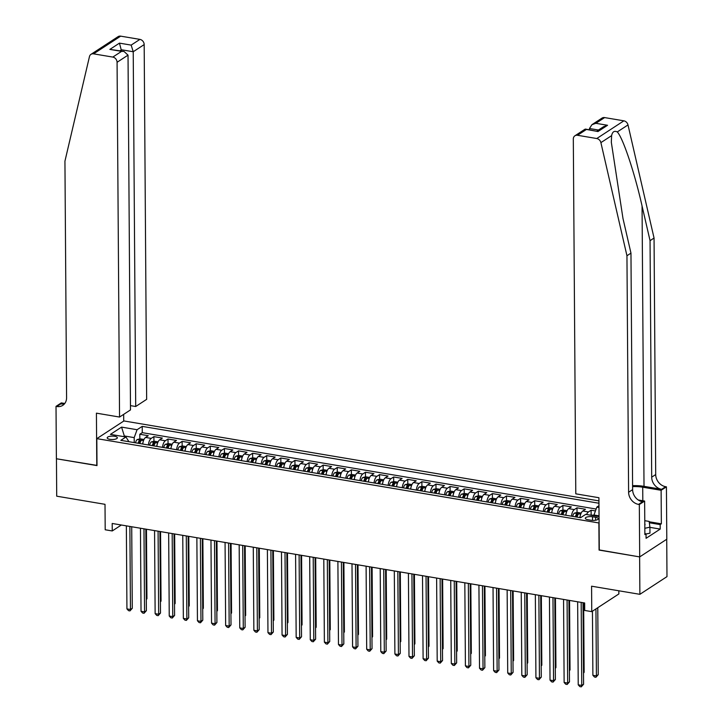 <?xml version="1.0" encoding="UTF-8"?>
<svg xmlns="http://www.w3.org/2000/svg" width="723" height="723" viewBox="0 0 723 723"><rect width="100%" height="100%" fill="white"/><g stroke="black" fill="none" stroke-linecap="round" stroke-linejoin="round"><path stroke-width="1.08" d="M109.923 439.349A5.088 1.708 -0.4 0 0 117.352 437.786A5.088 1.708 -0.4 0 0 114.614 436.285A5.088 1.708 -0.4 0 0 107.185 437.858A5.088 1.708 -0.4 0 0 109.923 439.349M598.942 500.885L123.913 420.949L96.81 438.644L599.096 523M666.723 539.268L666.986 576.629L639.882 594.324L591.577 586.199L591.757 611.64L618.861 593.945L618.834 590.781M96.81 438.644L96.999 465.594L56.448 458.771L56.71 496.186L105.016 504.32L105.197 529.769L112.246 530.953L121.347 525.006M599.286 549.941L639.62 556.9L639.882 594.324M595.445 510.935L591.107 510.212L591.134 514.839M579.954 517.605A6.353 2.775 -80.4 0 1 582.792 511.007L585.467 509.263L576.999 507.835L577.035 512.462M577.053 515.815L577.062 517.117M565.856 515.228A6.353 2.775 99.6 0 1 568.685 508.63L571.36 506.886L562.901 505.458L562.928 510.095M562.955 513.438L562.964 514.74M551.748 512.86A6.353 2.775 99.6 0 1 554.586 506.263L557.261 504.509L548.793 503.091L548.829 507.718M548.847 511.062L548.856 512.372M537.65 510.483A6.353 2.775 99.6 0 1 540.479 503.886L543.154 502.142L534.695 500.714L534.722 505.341M534.749 508.694L534.758 509.995M523.542 508.106A6.353 2.775 99.6 0 1 526.38 501.509L529.055 499.765L520.587 498.346L520.623 502.973M520.641 506.317L520.65 507.627M509.444 505.739A6.353 2.775 99.6 0 1 512.273 499.141L514.948 497.397L506.489 495.969L506.516 500.596M506.543 503.949L506.552 505.25M495.336 503.362A6.353 2.775 99.6 0 1 498.174 496.764L500.84 495.02L492.381 493.592L492.417 498.228M492.435 501.572L492.444 502.874A4.211 1.835 -80.4 0 1 493.601 500.162L493.71 499.909M481.238 500.994A6.353 2.775 99.6 0 1 484.067 494.396L486.742 492.643L478.283 491.224L478.31 495.851M478.337 499.195L478.346 500.506A4.211 1.835 -80.4 0 1 479.494 497.795L479.602 497.532M467.13 498.617A6.353 2.775 99.6 0 1 469.968 492.02L472.634 490.275L464.175 488.847L464.211 493.475M464.229 496.828L464.238 498.129A4.211 1.835 -80.4 0 1 465.395 495.418L465.504 495.165M453.032 496.24A6.353 2.775 99.6 0 1 455.861 489.643L458.536 487.898L450.077 486.48L450.104 491.107M450.131 494.451L450.14 495.761A4.211 1.835 -80.4 0 1 451.288 493.041L451.396 492.788M438.924 493.872A6.353 2.775 99.6 0 1 441.762 487.275L444.428 485.531L435.969 484.103L436.005 488.73M436.023 492.083L436.032 493.384M424.826 491.495A6.353 2.775 99.6 0 1 427.655 484.898L430.33 483.154L421.871 481.726L421.898 486.362M421.925 489.706L421.934 491.007M410.718 489.128A6.353 2.775 99.6 0 1 413.547 482.53L416.222 480.777L407.763 479.358L407.799 483.985M407.817 487.329L407.826 488.64M396.62 486.751A6.353 2.775 99.6 0 1 399.448 480.153L402.124 478.409L393.664 476.981L393.692 481.608M393.719 484.961L393.728 486.263M382.512 484.374A6.353 2.775 99.6 0 1 385.341 477.776L388.016 476.032L379.557 474.613L379.593 479.241M379.611 482.584L379.62 483.895M368.414 482.006A6.353 2.775 99.6 0 1 371.242 475.409L373.918 473.664L365.449 472.236L365.486 476.864M365.513 480.217L365.522 481.518A4.211 1.835 -80.4 0 1 366.669 478.807L366.778 478.545M354.306 479.629A6.353 2.775 99.6 0 1 357.135 473.032L359.81 471.288L351.351 469.86L351.387 474.496M351.405 477.84L351.414 479.141M340.208 477.261A6.353 2.775 99.6 0 1 343.036 470.664L345.711 468.911L337.243 467.492L337.279 472.119M337.307 475.463L337.316 476.773A4.211 1.835 -80.4 0 1 338.463 474.062L338.572 473.8M326.1 474.884A6.353 2.775 99.6 0 1 328.929 468.287L331.604 466.543L323.145 465.115L323.172 469.742M323.199 473.095L323.208 474.396M312.002 472.508A6.353 2.775 99.6 0 1 314.83 465.91L317.505 464.166L309.037 462.747L309.073 467.374M309.101 470.718L309.11 472.029A4.211 1.835 -80.4 0 1 310.257 469.308L310.366 469.055M297.894 470.14A6.353 2.775 99.6 0 1 300.723 463.542L303.398 461.798L294.939 460.37L294.966 464.997M294.993 468.35L295.002 469.652M283.787 467.763A6.353 2.775 99.6 0 1 286.624 461.166L289.299 459.421L280.831 457.993L280.867 462.63M280.895 465.974L280.904 467.275M269.688 465.395A6.353 2.775 99.6 0 1 272.517 458.798L275.192 457.044L266.733 455.626L266.76 460.253M266.787 463.597L266.796 464.907M255.581 463.018A6.353 2.775 99.6 0 1 258.418 456.421L261.093 454.677L252.625 453.249L252.661 457.876M252.679 461.229L252.689 462.53M241.482 460.641A6.353 2.775 99.6 0 1 244.311 454.044L246.986 452.3L238.527 450.881L238.554 455.508M238.581 458.852L238.59 460.162M227.374 458.274A6.353 2.775 99.6 0 1 230.212 451.676L232.887 449.932L224.419 448.504L224.455 453.131M224.473 456.484L224.482 457.786A4.211 1.835 -80.4 0 1 225.639 455.074L225.748 454.812M213.276 455.897A6.353 2.775 99.6 0 1 216.105 449.299L218.78 447.555L210.321 446.127L210.348 450.763M210.375 454.107L210.384 455.409A4.211 1.835 -80.4 0 1 211.532 452.697L211.64 452.444M199.168 453.529A6.353 2.775 99.6 0 1 202.006 446.931L204.681 445.178L196.213 443.759L196.249 448.387M196.267 451.73L196.276 453.041A4.211 1.835 -80.4 0 1 197.433 450.33L197.542 450.068M185.07 451.152A6.353 2.775 99.6 0 1 187.899 444.555L190.574 442.81L182.115 441.382L182.142 446.01M182.169 449.363L182.178 450.664A4.211 1.835 -80.4 0 1 183.326 447.953L183.434 447.7M170.962 448.775A6.353 2.775 99.6 0 1 173.8 442.178L176.475 440.434L168.007 439.015L168.043 443.642M168.061 446.986L168.07 448.296M156.864 446.407A6.353 2.775 99.6 0 1 159.693 439.81L162.368 438.066L153.909 436.638L153.936 441.265M153.963 444.618L153.972 445.919M591.757 611.64L584.699 610.456L584.654 602.973L112.192 523.47L112.246 530.953M595.598 517.288L592.499 516.764A4.925 1.654 -0.4 0 0 585.296 518.283A4.925 1.654 -0.4 0 0 587.953 519.729L591.062 520.253A4.925 1.654 -0.4 0 0 598.255 518.734A4.925 1.654 -0.4 0 0 595.598 517.288L595.616 520.217M128.929 441.708L125.947 436.99L120.822 440.343L580.587 517.713L585.711 514.36L599.051 516.602M125.947 436.99L110.438 434.378L121.572 427.112L137.081 429.724L142.214 426.371L598.96 503.235M599.042 515.851L593.963 514.993L596.846 507.094L598.969 505.702M596.846 507.094L598.987 507.456M586.588 514.505A6.353 2.775 -80.4 0 1 588.432 511.956L591.107 510.212M596.141 509.037L142.259 432.661L139.801 434.261L139.837 438.897M142.756 444.03A6.353 2.775 99.6 0 1 145.594 437.433L148.26 435.689L139.801 434.261M148.396 444.979A6.353 2.775 -80.4 0 1 151.234 438.382L153.909 436.638M162.503 447.356A6.353 2.775 -80.4 0 1 165.332 440.759L168.007 439.015M176.611 449.724A6.353 2.775 -80.4 0 1 179.44 443.127L182.115 441.382M190.709 452.101A6.353 2.775 -80.4 0 1 193.538 445.504L196.213 443.759M204.817 454.478A6.353 2.775 -80.4 0 1 207.646 447.88L210.321 446.127M218.915 456.846A6.353 2.775 -80.4 0 1 221.744 450.248L224.419 448.504M233.023 459.222A6.353 2.775 -80.4 0 1 235.852 452.625L238.527 450.881M247.121 461.59A6.353 2.775 -80.4 0 1 249.95 454.993L252.625 453.249M261.229 463.967A6.353 2.775 -80.4 0 1 264.058 457.37L266.733 455.626M275.327 466.344A6.353 2.775 -80.4 0 1 278.156 459.747L280.831 457.993M289.435 468.712A6.353 2.775 -80.4 0 1 292.264 462.114L294.939 460.37M303.533 471.089A6.353 2.775 -80.4 0 1 306.371 464.491L309.037 462.747M317.641 473.457A6.353 2.775 -80.4 0 1 320.47 466.859L323.145 465.115M331.74 475.833A6.353 2.775 -80.4 0 1 334.577 469.236L337.243 467.492M345.847 478.21A6.353 2.775 -80.4 0 1 348.676 471.613L351.351 469.86M359.946 480.578A6.353 2.775 -80.4 0 1 362.783 473.981L365.449 472.236M374.053 482.955A6.353 2.775 -80.4 0 1 376.882 476.358L379.557 474.613M388.152 485.323A6.353 2.775 -80.4 0 1 390.989 478.725L393.664 476.981M402.259 487.7A6.353 2.775 -80.4 0 1 405.088 481.102L407.763 479.358M416.358 490.077A6.353 2.775 -80.4 0 1 419.195 483.479L421.871 481.726M430.465 492.444A6.353 2.775 -80.4 0 1 433.294 485.847L435.969 484.103M444.564 494.821A6.353 2.775 -80.4 0 1 447.401 488.224L450.077 486.48M458.671 497.189A6.353 2.775 -80.4 0 1 461.5 490.592L464.175 488.847M472.77 499.566A6.353 2.775 -80.4 0 1 475.607 492.969L478.283 491.224M486.877 501.943A6.353 2.775 -80.4 0 1 489.706 495.345L492.381 493.592M500.985 504.311A6.353 2.775 -80.4 0 1 503.814 497.713L506.489 495.969M515.083 506.687A6.353 2.775 -80.4 0 1 517.912 500.09L520.587 498.346M529.191 509.055A6.353 2.775 -80.4 0 1 532.02 502.458L534.695 500.714M543.289 511.432A6.353 2.775 -80.4 0 1 546.118 504.835L548.793 503.091M557.397 513.809A6.353 2.775 -80.4 0 1 560.226 507.212L562.901 505.458M571.495 516.177A6.353 2.775 -80.4 0 1 574.324 509.579L576.999 507.835M593.963 515.752L593.963 514.993M599.069 550.076L598.888 523.136M124.329 436.719L124.32 435.96L123.407 436.565M134.234 442.593L134.198 437.623L124.32 435.96L121.572 427.112M139.855 442.241L139.864 443.542M142.259 432.661L142.214 426.371M137.081 429.724L134.198 437.623M581.175 602.386L581.753 685.44L578.228 684.844L577.65 601.798M583.018 602.702L583.588 684.247L581.753 685.44L581.265 686.85L579.855 686.615L578.228 684.844M583.588 684.247L581.265 686.85M593.963 515.21L590.095 515.101M592.435 611.197L592.887 675.282L596.412 675.878L598.237 674.676L597.776 607.718M598.237 674.676L595.915 677.288L596.412 675.878L595.942 608.911M595.915 677.288L594.505 677.044L592.887 675.282M644.808 525.26A10.33 3.47 -0.4 0 0 644.789 523.814M644.771 520.687L649.155 521.419L649.923 527.175L649.959 533.158L646.046 534.026M649.923 527.175L644.826 528.296M604.618 117.587L595.86 123.308L591.947 124.681L602.042 118.084A4.772 3.977 56.9 0 1 604.618 117.587L623.868 120.831A4.772 3.977 56.9 0 1 627.998 124.934L654.053 238.048L650.049 240.66L651.694 477.171A11.125 9.291 -123.1 0 0 661.644 489.317L644.012 486.344A20.696 6.95 -0.4 0 0 632.589 485.666M650.049 240.66L642.06 205.983C634.613 172.707 622.919 137.741 617.279 131.929C614.297 130.52 612.408 131.758 611.613 135.635L611.324 142.295L622.973 218.436L630.962 253.122L632.616 489.634A11.125 9.291 -123.1 0 0 642.557 501.771L638.545 504.392L639.322 504.518L639.692 556.909L599.286 550.113L598.915 497.722L575.788 493.827L573.312 139.06A4.772 3.977 -123.1 0 1 574.939 135.779A4.772 3.977 -123.1 0 1 577.514 135.282L596.764 138.527L623.868 120.831M654.053 238.048L655.707 474.559A11.125 9.291 -123.1 0 0 665.657 486.696L666.425 486.823L666.796 539.222L639.692 556.909M630.962 253.122L626.949 255.743L628.603 492.255A11.125 9.291 -123.1 0 0 638.545 504.392M611.613 135.635L600.894 142.63L626.949 255.743M649.209 521.78L661.355 523.823L660.18 524.591L649.335 522.765M644.862 533.619L646.037 533.818L646.073 538.31L660.207 529.082L660.18 524.591M646.037 533.818L644.871 534.586L644.636 501.057L639.322 504.518M666.425 486.823L661.12 490.293L642.711 487.194A17.876 6.001 -0.4 0 0 632.589 486.615M661.355 523.823L661.12 490.293M589.471 129.76L589.462 128.513L591.947 124.681M638.21 499.973L644.636 501.057M600.894 142.63A4.772 3.977 -123.1 0 0 596.764 138.527M660.207 529.082L649.923 527.347M595.86 123.308L607.564 125.278L603.651 126.652L596.954 131.017M607.564 125.278L597.975 131.541L585.034 129.191L574.939 135.779M597.975 131.541L585.513 129.092M130.474 405.63L135.707 406.507L146.652 399.358L144.175 44.591L133.222 51.74L121.518 49.77L120.009 50.755M135.707 406.507L133.222 51.74L131.161 45.106L139.919 39.385L120.669 36.15L93.556 53.845A4.772 3.977 -123.1 0 0 90.981 54.342A4.772 3.977 -123.1 0 0 89.471 56.566L64.934 161.166L66.588 397.677A11.125 9.291 56.9 0 1 62.802 405.332A11.125 9.291 56.9 0 1 56.792 406.498L56.014 406.362L56.385 458.753L96.999 465.413M96.783 465.558L96.421 413.158L119.548 417.054L117.072 62.286A4.772 3.977 -123.1 0 0 112.815 57.081L93.556 53.845M56.014 406.362L61.328 402.892L64.781 403.479M123.705 421.084L123.66 414.369M119.548 417.054L130.502 409.905L128.025 55.138L117.072 62.286M90.981 54.342L118.093 36.647A4.772 3.977 56.9 0 1 120.669 36.15M139.919 39.385A4.772 3.977 56.9 0 1 144.175 44.591M64.6 403.705A11.125 9.291 56.9 0 1 60.804 403.877L56.792 406.498M121.527 51.017L119.458 43.136L131.161 45.106M112.815 57.081L121.563 51.369L123.967 51.423L128.025 55.138M121.563 51.369L109.86 49.399L123.967 51.423M567.076 600.018L567.654 683.063L564.13 682.476L563.551 599.421M568.92 600.325L569.489 681.87L567.654 683.063L567.157 684.473L565.748 684.238L564.13 682.476M569.489 681.87L567.157 684.473M552.968 597.641L553.547 680.695L550.022 680.099L549.444 597.044M554.812 597.948L555.381 679.503L553.547 680.695L553.059 682.105L551.649 681.87L550.022 680.099M555.381 679.503L553.059 682.105M538.87 595.264L539.448 678.319L535.924 677.731L535.345 594.677M540.714 595.58L541.283 677.126L539.448 678.319L538.951 679.728L537.541 679.493L535.924 677.731M541.283 677.126L538.951 679.728M524.762 592.896L525.341 675.951L521.816 675.354L521.238 592.3M526.606 593.203L527.175 674.749L525.341 675.951L524.853 677.361L523.443 677.117L521.816 675.354M527.175 674.749L524.853 677.361M581.175 513.059L577.27 512.408L574.396 513.122A4.211 1.835 99.6 0 0 572.715 516.385M580.144 516.276A4.211 1.835 99.6 0 0 579.774 517.569M583.506 672.715L584.139 672.309L583.651 602.801M577.09 517.117A4.211 1.835 -80.4 0 1 578.219 514.405L576.529 514.116A4.211 1.835 99.6 0 0 575.4 516.837M576.294 516.99A2.142 0.94 -80.4 0 1 576.538 516.276L576.529 514.116M584.139 672.309L583.515 673.14M567.076 510.691L563.163 510.031L560.289 510.754A4.211 1.835 99.6 0 0 558.617 514.008M566.037 513.908A4.211 1.835 99.6 0 0 565.666 515.201M569.408 670.348L570.031 669.932L569.552 600.433M562.991 514.749A4.211 1.835 -80.4 0 1 564.112 512.029L562.422 511.748A4.211 1.835 99.6 0 0 561.292 514.46M562.196 514.613A2.142 0.94 -80.4 0 1 562.44 513.899L562.422 511.748M570.031 669.932L569.408 670.772M552.968 508.314L549.064 507.654L546.19 508.377A4.211 1.835 99.6 0 0 544.509 511.64M551.938 511.532A4.211 1.835 99.6 0 0 551.568 512.824M555.3 667.971L555.933 667.564L555.445 598.057M548.884 512.372A4.211 1.835 -80.4 0 1 550.013 509.661L548.323 509.372A4.211 1.835 99.6 0 0 547.194 512.092M548.088 512.236A2.142 0.94 -80.4 0 1 548.332 511.523L548.323 509.372M555.933 667.564L555.309 668.395M538.87 505.946L534.957 505.287L532.083 506.01A4.211 1.835 99.6 0 0 530.411 509.263M537.831 509.164A4.211 1.835 99.6 0 0 537.46 510.456M541.202 665.594L541.825 665.187L541.346 595.68M534.785 510.004A4.211 1.835 -80.4 0 1 535.906 507.284L534.216 507.004A4.211 1.835 99.6 0 0 533.086 509.715M533.981 509.869A2.142 0.94 -80.4 0 1 534.234 509.155L534.216 507.004M541.825 665.187L541.202 666.019M510.664 590.519L511.242 673.574L507.718 672.977L507.139 589.932M512.508 590.827L513.077 672.381L511.242 673.574L510.745 674.984L509.335 674.749L507.718 672.977M513.077 672.381L510.745 674.984M524.762 503.57L520.858 502.91L517.984 503.633A4.211 1.835 99.6 0 0 516.303 506.895M523.732 506.787A4.211 1.835 99.6 0 0 523.362 508.079M527.094 663.226L527.727 662.81L527.239 593.312M520.677 507.627A4.211 1.835 -80.4 0 1 521.807 504.907L520.117 504.627A4.211 1.835 99.6 0 0 518.987 507.347M519.882 507.492A2.142 0.94 -80.4 0 1 520.126 506.778L520.117 504.627M527.727 662.81L527.094 663.651M496.556 588.151L497.135 671.197L493.61 670.61L493.032 587.555M498.4 588.459L498.969 670.004L497.135 671.197L496.647 672.607L495.237 672.372L493.61 670.61M498.969 670.004L496.647 672.607M510.664 501.193L506.751 500.542L503.877 501.256A4.211 1.835 99.6 0 0 502.205 504.518M509.625 504.41A4.211 1.835 99.6 0 0 509.254 505.702M512.996 660.849L513.619 660.442L513.131 590.935M506.579 505.25A4.211 1.835 -80.4 0 1 507.7 502.539L506.01 502.25A4.211 1.835 99.6 0 0 504.88 504.97M505.775 505.124A2.142 0.94 -80.4 0 1 506.028 504.41L506.01 502.25M513.619 660.442L512.996 661.274M482.458 585.775L483.036 668.829L479.512 668.233L478.933 585.178M484.293 586.082L484.862 667.636L483.036 668.829L482.539 670.239L481.129 670.004L479.512 668.233M484.862 667.636L482.539 670.239M496.556 498.825L492.652 498.165L489.778 498.888A4.211 1.835 99.6 0 0 488.097 502.142M495.526 502.042A4.211 1.835 99.6 0 0 495.156 503.335M498.888 658.481L499.521 658.066L499.033 588.567M493.601 500.162L491.911 499.882A4.211 1.835 99.6 0 0 490.781 502.593M491.676 502.747A2.142 0.94 -80.4 0 1 491.92 502.033L491.911 499.882M499.521 658.066L498.888 658.906M468.35 583.398L468.929 666.452L465.404 665.865L464.826 582.81M470.194 583.714L470.763 665.259L468.929 666.452L468.441 667.862L467.031 667.627L465.404 665.865M470.763 665.259L468.441 667.862M482.458 496.448L478.545 495.788L475.671 496.511A4.211 1.835 99.6 0 0 473.999 499.774M481.419 499.665A4.211 1.835 99.6 0 0 481.048 500.958M484.79 656.104L485.413 655.698L484.925 586.19M479.494 497.795L477.804 497.505A4.211 1.835 99.6 0 0 476.674 500.226M477.569 500.37A2.142 0.94 -80.4 0 1 477.822 499.656L477.804 497.505M485.413 655.698L484.79 656.529M454.252 581.03L454.83 664.085L451.306 663.488L450.727 580.433M456.086 581.337L456.656 662.883L454.83 664.085L454.333 665.494L452.923 665.25L451.306 663.488M456.656 662.883L454.333 665.494M468.35 494.08L464.446 493.42L461.572 494.143A4.211 1.835 99.6 0 0 459.891 497.397M467.32 497.297A4.211 1.835 99.6 0 0 466.941 498.59M470.682 653.728L471.315 653.321L470.827 583.813M465.395 495.418L463.696 495.128A4.211 1.835 99.6 0 0 462.575 497.849M463.47 498.002A2.142 0.94 -80.4 0 1 463.714 497.288L463.696 495.128M471.315 653.321L470.682 654.152M440.144 578.653L440.723 661.708L437.198 661.111L436.62 578.066M441.988 578.96L442.557 660.515L440.723 661.708L440.235 663.118L438.816 662.883L437.198 661.111M442.557 660.515L440.235 663.118M454.252 491.703L450.339 491.044L447.465 491.767A4.211 1.835 99.6 0 0 445.793 495.029M453.213 494.921A4.211 1.835 99.6 0 0 452.842 496.213M456.584 651.36L457.207 650.944L456.719 581.446M451.288 493.041L449.598 492.761A4.211 1.835 99.6 0 0 448.468 495.472M449.363 495.626A2.142 0.94 -80.4 0 1 449.616 494.912L449.598 492.761M457.207 650.944L456.584 651.785M426.046 576.285L426.624 659.331L423.1 658.743L422.512 575.689M427.88 576.593L428.45 658.138L426.624 659.331L426.127 660.741L424.717 660.506L423.1 658.743M428.45 658.138L426.127 660.741M440.144 489.326L436.24 488.676L433.366 489.39A4.211 1.835 99.6 0 0 431.685 492.652M439.114 492.544A4.211 1.835 99.6 0 0 438.734 493.836M442.476 648.983L443.109 648.576L442.621 579.069M436.059 493.384A4.211 1.835 -80.4 0 1 437.189 490.673L435.49 490.384A4.211 1.835 99.6 0 0 434.369 493.104M435.264 493.258A2.142 0.94 -80.4 0 1 435.508 492.544L435.49 490.384M443.109 648.576L442.476 649.408M411.938 573.908L412.517 656.963L408.992 656.367L408.414 573.312M413.782 574.216L414.351 655.77L412.517 656.963L412.02 658.373L410.61 658.138L408.992 656.367M414.351 655.77L412.02 658.373M426.037 486.959L422.133 486.299L419.259 487.022A4.211 1.835 99.6 0 0 417.587 490.275M425.007 490.176A4.211 1.835 99.6 0 0 424.636 491.468M428.368 646.615L429.001 646.199L428.513 576.701M421.952 491.016A4.211 1.835 -80.4 0 1 423.082 488.296L421.392 488.016A4.211 1.835 99.6 0 0 420.262 490.727M421.157 490.881A2.142 0.94 -80.4 0 1 421.41 490.167L421.392 488.016M429.001 646.199L428.377 647.04M397.84 571.532L398.418 654.586L394.894 653.999L394.306 570.944M399.674 571.848L400.244 653.393L398.418 654.586L397.921 655.996L396.511 655.761L394.894 653.999M400.244 653.393L397.921 655.996M411.938 484.582L408.034 483.922L405.16 484.645A4.211 1.835 99.6 0 0 403.479 487.908M410.908 487.799A4.211 1.835 99.6 0 0 410.528 489.091M414.27 644.238L414.903 643.832L414.415 574.324M407.853 488.64A4.211 1.835 -80.4 0 1 408.983 485.928L407.284 485.639A4.211 1.835 99.6 0 0 406.163 488.359M407.058 488.504A2.142 0.94 -80.4 0 1 407.302 487.79L407.284 485.639M414.903 643.832L414.27 644.663M383.732 569.164L384.311 652.218L380.786 651.622L380.208 568.567M385.576 569.471L386.145 651.016L384.311 652.218L383.814 653.628L382.404 653.384L380.786 651.622M386.145 651.016L383.814 653.628M397.831 482.214L393.927 481.554L391.053 482.268A4.211 1.835 99.6 0 0 389.381 485.531M396.8 485.431A4.211 1.835 99.6 0 0 396.43 486.715M400.162 641.861L400.795 641.455L400.307 571.947M393.746 486.272A4.211 1.835 -80.4 0 1 394.875 483.551L393.185 483.262A4.211 1.835 99.6 0 0 392.056 485.983M392.951 486.136A2.142 0.94 -80.4 0 1 393.204 485.422L393.185 483.262M400.795 641.455L400.171 642.286M369.634 566.787L370.212 649.841L366.688 649.245L366.1 566.199M371.468 567.094L372.038 648.648L370.212 649.841L369.715 651.251L368.305 651.016L366.688 649.245M372.038 648.648L369.715 651.251M383.732 479.837L379.828 479.177L376.954 479.9A4.211 1.835 99.6 0 0 375.273 483.163M382.702 483.054A4.211 1.835 99.6 0 0 382.322 484.347M386.064 639.494L386.697 639.078L386.209 569.579M379.647 483.895A4.211 1.835 -80.4 0 1 380.777 481.175L379.078 480.894A4.211 1.835 99.6 0 0 377.957 483.606M378.852 483.759A2.142 0.94 -80.4 0 1 379.096 483.045L379.078 480.894M386.697 639.078L386.064 639.918M355.526 564.419L356.105 647.465L352.58 646.877L352.002 563.823M357.37 564.726L357.939 646.272L356.105 647.465L355.608 648.874L354.198 648.639L352.58 646.877M357.939 646.272L355.608 648.874M369.625 477.46L365.721 476.809L362.847 477.523A4.211 1.835 99.6 0 0 361.175 480.786M368.594 480.678A4.211 1.835 99.6 0 0 368.224 481.97M371.956 637.117L372.589 636.71L372.101 567.203M366.669 478.807L364.979 478.518A4.211 1.835 99.6 0 0 363.85 481.238M364.744 481.391A2.142 0.94 -80.4 0 1 364.998 480.678L364.979 478.518M372.589 636.71L371.965 637.541M341.419 562.042L342.006 645.097L338.472 644.5L337.894 561.446M343.262 562.349L343.832 643.904L342.006 645.097L341.509 646.507L340.099 646.263L338.472 644.5M343.832 643.904L341.509 646.507M355.526 475.092L351.622 474.433L348.739 475.156A4.211 1.835 99.6 0 0 347.067 478.409M354.487 478.31A4.211 1.835 99.6 0 0 354.116 479.602M357.858 634.749L358.481 634.333L358.002 564.835M351.441 479.15A4.211 1.835 -80.4 0 1 352.571 476.43L350.872 476.15A4.211 1.835 99.6 0 0 349.751 478.861M350.646 479.015A2.142 0.94 -80.4 0 1 350.89 478.301L350.872 476.15M358.481 634.333L357.858 635.174M327.32 559.665L327.899 642.72L324.374 642.132L323.796 559.078M329.164 559.982L329.733 641.527L327.899 642.72L327.402 644.13L325.992 643.895L324.374 642.132M329.733 641.527L327.402 644.13M341.419 472.715L337.514 472.056L334.641 472.779A4.211 1.835 99.6 0 0 332.969 476.041M340.388 475.933A4.211 1.835 99.6 0 0 340.018 477.225M343.75 632.372L344.383 631.965L343.895 562.458M338.463 474.062L336.773 473.773A4.211 1.835 99.6 0 0 335.644 476.493M336.538 476.638A2.142 0.94 -80.4 0 1 336.782 475.924L336.773 473.773M344.383 631.965L343.759 632.797M313.213 557.297L313.8 640.352L310.266 639.756L309.688 556.701M315.056 557.605L315.626 639.15L313.8 640.352L313.303 641.762L311.893 641.518L310.266 639.756M315.626 639.15L313.303 641.762M327.32 470.348L323.416 469.688L320.533 470.402A4.211 1.835 99.6 0 0 318.861 473.664M326.281 473.565A4.211 1.835 99.6 0 0 325.91 474.848M329.652 629.995L330.275 629.588L329.796 560.081M323.235 474.405A4.211 1.835 -80.4 0 1 324.365 471.685L322.666 471.396A4.211 1.835 99.6 0 0 321.545 474.116M322.44 474.27A2.142 0.94 -80.4 0 1 322.684 473.556L322.666 471.396M330.275 629.588L329.652 630.42M299.114 554.921L299.693 637.975L296.168 637.379L295.59 554.333M300.958 555.228L301.527 636.782L299.693 637.975L299.195 639.385L297.786 639.15L296.168 637.379M301.527 636.782L299.195 639.385M313.213 467.971L309.308 467.311L306.435 468.034A4.211 1.835 99.6 0 0 304.763 471.297M312.182 471.188A4.211 1.835 99.6 0 0 311.812 472.481M315.544 627.627L316.177 627.212L315.689 557.713M310.257 469.308L308.567 469.028A4.211 1.835 99.6 0 0 307.438 471.739M308.332 471.893A2.142 0.94 -80.4 0 1 308.576 471.179L308.567 469.028M316.177 627.212L315.553 628.052M285.007 552.553L285.594 635.598L282.06 635.011L281.482 551.956M286.85 552.86L287.42 634.405L285.594 635.598L285.097 637.008L283.687 636.773L282.06 635.011M287.42 634.405L285.097 637.008M299.114 465.594L295.21 464.943L292.327 465.657A4.211 1.835 99.6 0 0 290.655 468.92M298.075 468.811A4.211 1.835 99.6 0 0 297.704 470.104M301.446 625.25L302.069 624.844L301.59 555.336M295.029 469.652A4.211 1.835 -80.4 0 1 296.159 466.941L294.46 466.651A4.211 1.835 99.6 0 0 293.33 469.372M294.234 469.525A2.142 0.94 -80.4 0 1 294.478 468.811L294.46 466.651M302.069 624.844L301.446 625.675M270.908 550.176L271.486 633.231L267.962 632.634L267.383 549.579M272.752 550.483L273.321 632.038L271.486 633.231L270.989 634.64L269.58 634.396L267.962 632.634M273.321 632.038L270.989 634.64M285.007 463.226L281.102 462.566L278.228 463.289A4.211 1.835 99.6 0 0 276.548 466.543M283.976 466.443A4.211 1.835 99.6 0 0 283.606 467.736M287.338 622.883L287.971 622.467L287.483 552.968M280.922 467.284A4.211 1.835 -80.4 0 1 282.051 464.564L280.361 464.283A4.211 1.835 99.6 0 0 279.232 466.995M280.126 467.148A2.142 0.94 -80.4 0 1 280.37 466.434L280.361 464.283M287.971 622.467L287.347 623.307M256.801 547.799L257.388 630.854L253.854 630.266L253.276 547.212M258.644 548.115L259.214 629.661L257.388 630.854L256.891 632.264L255.481 632.029L253.854 630.266M259.214 629.661L256.891 632.264M270.908 460.849L267.004 460.19L264.121 460.913A4.211 1.835 99.6 0 0 262.449 464.175M269.869 464.067A4.211 1.835 99.6 0 0 269.498 465.359M273.24 620.506L273.863 620.099L273.384 550.592M266.823 464.907A4.211 1.835 -80.4 0 1 267.944 462.196L266.254 461.907A4.211 1.835 99.6 0 0 265.124 464.627M266.028 464.772A2.142 0.94 -80.4 0 1 266.272 464.058L266.254 461.907M273.863 620.099L273.24 620.93M242.702 545.431L243.28 628.486L239.756 627.889L239.177 544.835M244.546 545.738L245.115 627.284L243.28 628.486L242.783 629.896L241.374 629.652L239.756 627.889M245.115 627.284L242.783 629.896M256.801 458.481L252.896 457.822L250.022 458.536A4.211 1.835 99.6 0 0 248.341 461.798M255.77 461.699A4.211 1.835 99.6 0 0 255.4 462.982M259.132 618.129L259.765 617.722L259.277 548.215M252.716 462.539A4.211 1.835 -80.4 0 1 253.845 459.819L252.155 459.53A4.211 1.835 99.6 0 0 251.026 462.25M251.92 462.404A2.142 0.94 -80.4 0 1 252.164 461.69L252.155 459.53M259.765 617.722L259.141 618.554M228.595 543.054L229.173 626.109L225.648 625.512L225.07 542.458M230.438 543.362L231.008 624.916L229.173 626.109L228.685 627.519L227.275 627.284L225.648 625.512M231.008 624.916L228.685 627.519M242.702 456.105L238.789 455.445L235.915 456.168A4.211 1.835 99.6 0 0 234.243 459.43M241.663 459.322A4.211 1.835 99.6 0 0 241.292 460.614M245.034 615.761L245.657 615.345L245.178 545.847M238.617 460.162A4.211 1.835 -80.4 0 1 239.738 457.442L238.048 457.162A4.211 1.835 99.6 0 0 236.918 459.873M237.822 460.027A2.142 0.94 -80.4 0 1 238.066 459.313L238.048 457.162M245.657 615.345L245.034 616.186M214.496 540.687L215.074 623.732L211.55 623.145L210.971 540.09M216.34 540.994L216.909 622.539L215.074 623.732L214.577 625.142L213.168 624.907L211.55 623.145M216.909 622.539L214.577 625.142M228.595 453.728L224.69 453.077L221.816 453.791A4.211 1.835 99.6 0 0 220.135 457.053M227.564 456.945A4.211 1.835 99.6 0 0 227.194 458.237M230.926 613.384L231.559 612.977L231.071 543.47M225.639 455.074L223.949 454.785A4.211 1.835 99.6 0 0 222.82 457.505M223.714 457.659A2.142 0.94 -80.4 0 1 223.958 456.945L223.949 454.785M231.559 612.977L230.935 613.809M200.388 538.31L200.967 621.364L197.442 620.768L196.864 537.713M202.232 538.617L202.802 620.162L200.967 621.364L200.479 622.774L199.069 622.53L197.442 620.768M202.802 620.162L200.479 622.774M214.496 451.36L210.583 450.7L207.709 451.423A4.211 1.835 99.6 0 0 206.037 454.677M213.457 454.577A4.211 1.835 99.6 0 0 213.086 455.87M216.828 611.016L217.451 610.601L216.972 541.102M211.532 452.697L209.842 452.417A4.211 1.835 99.6 0 0 208.712 455.129M209.607 455.282A2.142 0.94 -80.4 0 1 209.86 454.568L209.842 452.417M217.451 610.601L216.828 611.441M186.29 535.933L186.868 618.987L183.344 618.4L182.765 535.345M188.134 536.249L188.703 617.794L186.868 618.987L186.371 620.397L184.961 620.162L183.344 618.4M188.703 617.794L186.371 620.397M200.388 448.983L196.484 448.323L193.61 449.046A4.211 1.835 99.6 0 0 191.929 452.309M199.358 452.2A4.211 1.835 99.6 0 0 198.988 453.493M202.72 608.639L203.353 608.233L202.865 538.725M197.433 450.33L195.743 450.04A4.211 1.835 99.6 0 0 194.614 452.761M195.508 452.905A2.142 0.94 -80.4 0 1 195.752 452.191L195.743 450.04M203.353 608.233L202.72 609.064M172.182 533.565L172.761 616.62L169.236 616.023L168.658 532.968M174.026 533.872L174.595 615.418L172.761 616.62L172.273 618.029L170.863 617.785L169.236 616.023M174.595 615.418L172.273 618.029M186.29 446.615L182.377 445.955L179.503 446.669A4.211 1.835 99.6 0 0 177.831 449.932M185.251 449.833A4.211 1.835 99.6 0 0 184.88 451.116M188.622 606.263L189.245 605.856L188.766 536.349M183.326 447.953L181.636 447.664A4.211 1.835 99.6 0 0 180.506 450.384M181.401 450.537A2.142 0.94 -80.4 0 1 181.654 449.823L181.636 447.664M189.245 605.856L188.622 606.687M158.084 531.188L158.662 614.243L155.138 613.646L154.559 530.592M159.928 531.495L160.497 613.05L158.662 614.243L158.165 615.653L156.755 615.418L155.138 613.646M160.497 613.05L158.165 615.653M172.182 444.238L168.278 443.579L165.404 444.302A4.211 1.835 99.6 0 0 163.723 447.564M171.152 447.456A4.211 1.835 99.6 0 0 170.782 448.748M174.514 603.895L175.147 603.479L174.659 533.981M168.097 448.296A4.211 1.835 -80.4 0 1 169.227 445.576L167.537 445.296A4.211 1.835 99.6 0 0 166.407 448.007M167.302 448.161A2.142 0.94 -80.4 0 1 167.546 447.447L167.537 445.296M175.147 603.479L174.514 604.32M143.976 528.82L144.555 611.866L141.03 611.278L140.452 528.224M145.82 529.128L146.389 610.673L144.555 611.866L144.067 613.276L142.657 613.041L141.03 611.278M146.389 610.673L144.067 613.276M158.084 441.861L154.171 441.211L151.297 441.925A4.211 1.835 99.6 0 0 149.625 445.187M157.045 445.079A4.211 1.835 99.6 0 0 156.674 446.371M160.416 601.518L161.039 601.111L160.551 531.604M153.999 445.919A4.211 1.835 -80.4 0 1 155.12 443.208L153.43 442.919A4.211 1.835 99.6 0 0 152.3 445.639M153.195 445.793A2.142 0.94 -80.4 0 1 153.448 445.079L153.43 442.919M161.039 601.111L160.416 601.943M129.878 526.443L130.456 609.498L126.932 608.902L126.353 525.847M131.713 526.751L132.282 608.296L130.456 609.498L129.959 610.908L128.549 610.664L126.932 608.902M132.282 608.296L129.959 610.908M143.976 439.494L140.072 438.834L137.198 439.557A4.211 1.835 99.6 0 0 135.517 442.81M142.946 442.711A4.211 1.835 99.6 0 0 142.576 444.003M146.308 599.15L146.941 598.734L146.453 529.236M139.891 443.551A4.211 1.835 -80.4 0 1 141.021 440.831L139.331 440.551A4.211 1.835 99.6 0 0 138.201 443.262M139.096 443.416A2.142 0.94 -80.4 0 1 139.34 442.702L139.331 440.551M146.941 598.734L146.308 599.575M582.792 511.007L588.432 511.956M145.594 437.433L151.234 438.382M159.693 439.81L165.332 440.759M173.8 442.178L179.44 443.127M187.899 444.555L193.538 445.504M202.006 446.931L207.646 447.88M216.105 449.299L221.744 450.248M230.212 451.676L235.852 452.625M244.311 454.044L249.95 454.993M258.418 456.421L264.058 457.37M272.517 458.798L278.156 459.747M286.624 461.166L292.264 462.114M300.723 463.542L306.371 464.491M314.83 465.91L320.47 466.859M328.929 468.287L334.577 469.236M343.036 470.664L348.676 471.613M357.135 473.032L362.783 473.981M371.242 475.409L376.882 476.358M385.341 477.776L390.989 478.725M399.448 480.153L405.088 481.102M413.547 482.53L419.195 483.479M427.655 484.898L433.294 485.847M441.762 487.275L447.401 488.224M455.861 489.643L461.5 490.592M469.968 492.02L475.607 492.969M484.067 494.396L489.706 495.345M498.174 496.764L503.814 497.713M512.273 499.141L517.912 500.09M526.38 501.509L532.02 502.458M540.479 503.886L546.118 504.835M554.586 506.263L560.226 507.212M568.685 508.63L574.324 509.579M592.526 520.406L592.499 516.764M642.06 205.983L644.012 486.344M632.616 489.634L628.603 492.255M651.694 477.171L655.707 474.559M586.263 129.571L577.514 135.282M627.998 124.934L617.279 131.929M661.644 489.317L665.657 486.696M642.81 500.75L642.711 487.194M598.463 130.032L589.462 128.513M109.86 49.399L119.458 43.136M580.714 514.161L574.469 513.104M566.606 511.785L560.361 510.736M552.508 509.408L546.263 508.359M538.4 507.04L532.155 505.983M524.302 504.663L518.057 503.615M510.194 502.295L503.949 501.238M496.095 499.918L489.851 498.87M481.988 497.541L475.743 496.493M467.889 495.174L461.645 494.116M453.782 492.797L447.537 491.748M439.683 490.429L433.439 489.372M425.576 488.052L419.331 487.004M411.477 485.675L405.232 484.627M397.37 483.307L391.125 482.25M383.271 480.931L377.017 479.882M369.164 478.563L362.919 477.505M355.065 476.186L348.811 475.138M340.958 473.809L334.713 472.761M326.859 471.441L320.605 470.384M312.752 469.064L306.507 468.016M298.653 466.697L292.399 465.639M284.546 464.32L278.301 463.271M270.447 461.943L264.193 460.894M256.34 459.575L250.095 458.518M242.232 457.198L235.987 456.15M228.134 454.83L221.889 453.773M214.026 452.453L207.781 451.405M199.928 450.077L193.683 449.028M185.82 447.709L179.575 446.651M171.722 445.332L165.477 444.284M157.614 442.955L151.369 441.907M143.516 440.587L137.271 439.539"/></g></svg>

